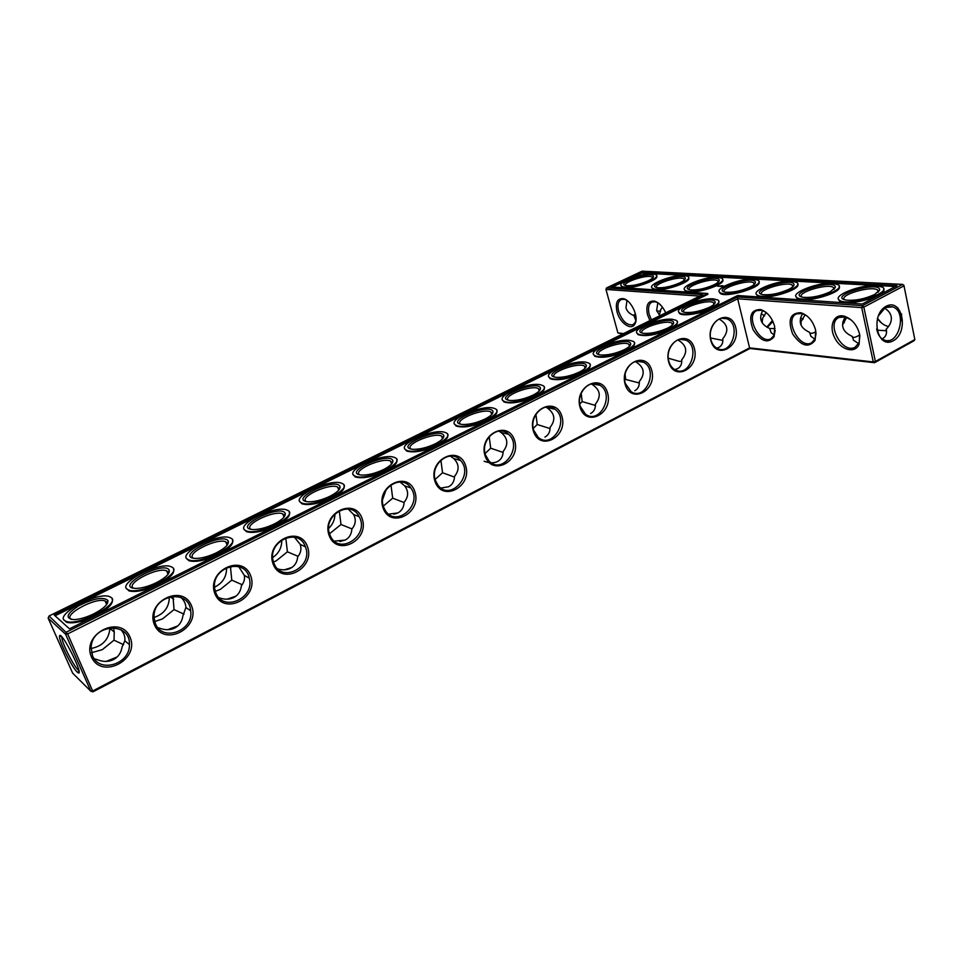 <?xml version="1.0" encoding="UTF-8"?>
<svg xmlns="http://www.w3.org/2000/svg" width="963" height="963" viewBox="0 0 963 963"><rect width="100%" height="100%" fill="white"/><g stroke="black" fill="none" stroke-linecap="round" stroke-linejoin="round"><path stroke-width="1.44" d="M749.587 347.884L737.67 298.795L67.651 633.907L93.014 691.831L749.948 348.498L749.587 347.884L92.869 690.892L90.847 691.217L65.616 634.268L67.651 633.907L49.041 616.007L702.858 294.582L606.57 287.901L642.08 271.169L902.62 284.398L903.884 285.241L914.85 339.542L875.379 361.486L873.26 361.932L749.587 347.884M710.778 340.3C705.626 320.173 731.037 307.462 735.72 327.54C740.764 347.294 715.774 360.355 710.778 340.3M668.647 361.835C663.194 341.48 689.472 328.347 694.431 348.654C699.764 368.624 673.944 382.118 668.647 361.835M625.083 384.105C619.305 363.52 646.486 349.93 651.746 370.478C657.38 390.677 630.693 404.616 625.083 384.105M580.015 407.156C573.912 386.332 602.031 372.26 607.605 393.048C613.563 413.476 585.949 427.897 580.015 407.156M533.358 431.003C526.893 409.937 556.024 395.372 561.923 416.401C568.23 437.058 539.653 451.984 533.358 431.003M485.039 455.716C478.202 434.409 508.368 419.314 514.627 440.585C521.308 461.47 491.708 476.938 485.039 455.716M434.963 481.319C427.716 459.76 459.002 444.112 465.623 465.635C472.689 486.76 442.017 502.782 434.963 481.319M383.021 507.874C375.341 486.062 407.806 469.824 414.824 491.612C422.312 512.966 390.497 529.59 383.021 507.874M329.117 535.428C320.992 513.363 354.685 496.511 362.124 518.551C370.057 540.159 337.05 557.396 329.117 535.428M273.131 564.053C264.524 541.736 299.529 524.221 307.426 546.527C315.816 568.375 281.545 586.274 273.131 564.053M214.954 593.798C205.829 571.215 242.231 553.003 250.597 575.573C259.492 597.674 223.873 616.284 214.954 593.798M154.441 624.746C144.763 601.887 182.633 582.94 191.517 605.787C200.942 628.129 163.903 647.485 154.441 624.746M91.449 656.947C81.181 633.823 120.628 614.081 130.053 637.205C140.044 659.811 101.5 679.95 91.449 656.947M737.441 296.989L862.427 305.668L861.692 307.606L863.835 307.137L875.379 361.486L874.56 362.714L873.26 361.932L861.692 307.606L737.67 298.795L737.441 296.989L66.543 632.029L65.616 634.268L48.15 618.162L72.67 673.173L90.847 691.217L93.014 691.831M859.622 334.221C857.022 324.856 851.894 318.837 844.226 316.165C833.717 313.276 828.421 326.469 834.969 338.314C841.168 350.339 855.457 353.939 859.152 344.068L859.622 334.221M815.625 330.14C813.013 321.04 808.101 315.226 800.891 312.722C790.286 312.806 787.529 319.848 792.621 333.884C801.18 346.247 808.679 348.377 815.131 340.264L815.625 330.14M774.637 326.349C772.025 317.489 767.318 311.88 760.505 309.52C750.791 309.653 748.323 316.394 753.126 329.767C761.023 341.672 768.041 343.972 774.144 336.653L774.637 326.349M710.887 339.686C707.564 328.263 717.748 314.745 726.596 318.729C741.534 323.712 732.036 355.684 717.7 348.642C714.353 347.065 712.078 344.08 710.887 339.686M668.804 361.197C665.168 349.268 676.411 335.232 685.644 340.059C700.847 346.138 689.701 378.074 675.219 369.864C672.09 368.179 669.959 365.29 668.804 361.197M625.3 383.43C621.304 370.924 633.823 356.358 643.416 362.196C658.8 369.551 645.704 401.258 631.186 391.712L625.3 383.43M580.292 406.434C575.874 393.253 589.958 378.122 599.877 385.224C615.285 394.072 599.889 425.249 585.516 414.174L580.292 406.434M533.707 430.244C528.807 416.269 544.793 400.584 554.953 409.215C570.18 419.772 552.112 450.058 538.124 437.238L533.707 430.244M485.46 454.897C479.983 439.995 498.328 423.78 508.548 434.265C523.318 446.748 502.217 475.638 488.939 460.892L485.46 454.897M435.445 480.453C429.329 464.455 450.54 447.783 460.555 460.483C474.506 475.06 450.058 501.928 437.912 485.135L435.445 480.453M383.587 506.959C376.726 489.673 401.366 472.713 410.828 487.952C423.515 504.696 395.564 528.843 384.995 509.993L383.587 506.959M329.767 534.465C322.075 515.699 350.761 498.69 359.187 516.722C370.141 535.609 338.687 556.313 330.189 535.512L329.767 534.465M273.877 563.03L273.468 561.826C266.57 541.423 298.867 526.568 305.403 546.815C313.95 566.87 281.124 584.096 273.877 563.03M215.796 592.714L214.797 589.091C210.416 567.267 245.252 556.614 249.297 578.185C255.111 598.36 222.862 612.673 215.796 592.714M155.392 623.591L154.068 617.512C152.371 594.592 189.29 588.188 190.674 610.783C193.9 630.765 162.35 642.514 155.392 623.591M92.508 655.719L91.136 647.28C92.123 623.567 130.715 621.255 129.403 644.572C130.282 664.109 99.418 673.739 92.508 655.719M914.85 339.542L913.995 340.782L874.56 362.714L749.948 348.498M851.099 319.909L845.382 316.959L839.098 317.405C825.532 323.135 842.264 354.444 855.06 347.258L859.116 342.635L859.887 335.702M806.825 315.828L802.047 313.493L796.497 313.878C783.81 319.09 799.531 349.497 811.496 342.876L815.155 338.844L816.094 333.066M765.717 312.144L761.673 310.267L756.749 310.592C744.856 315.358 759.711 344.886 770.906 338.771L774.216 335.232L775.203 330.369M622.712 333.98L617.897 332.921L605.968 289.43L606.57 287.901M230.338 598.793L233.503 597.686M170.379 629.429L175.892 627.358M108.542 661.196L115.512 658.343M862.427 305.668L902.62 284.398L904.028 285.83L863.835 307.137L862.427 305.668M641.635 272.373L896.962 285.65L862.21 304.019L737.646 295.521L69.505 628.827L54.229 615.056L707.673 293.486L610.867 286.89L641.635 272.373L641.827 273.107L630.837 278.295M77.148 672.03L78.051 672.764C84.852 677.001 60.825 629.236 59.562 636.001C58.141 639.263 71.816 667.263 77.148 672.03M719.144 319.066C727.944 324.206 729.16 330.778 722.78 338.759C723.189 342.84 721.865 345.729 718.807 347.414L716.761 348.161M677.868 339.951C686.775 345.175 688.064 351.796 681.732 359.825C682.057 364.014 680.636 366.987 677.471 368.721L674.774 369.636M635.255 361.546C644.235 366.867 645.583 373.548 639.3 381.589C639.552 385.898 638.036 388.956 634.773 390.749M591.258 383.9C600.25 389.329 601.646 396.058 595.447 404.099C595.603 408.529 593.99 411.67 590.608 413.524M545.816 407.072L546.671 407.542C554.869 413.127 556.012 419.736 550.09 427.379C550.15 431.93 548.429 435.168 544.926 437.082M498.858 431.111L501.037 432.459C507.934 438.141 508.633 444.473 503.131 451.466C503.095 456.149 501.266 459.483 497.63 461.47C493.875 463.299 489.36 463.227 484.088 461.241M450.311 456.077L453.766 458.544C459.267 464.178 459.507 470.137 454.512 476.408C454.367 481.235 452.417 484.678 448.65 486.736L440.97 488.048M400.127 482.03L404.677 485.87C408.757 491.286 408.577 496.752 404.123 502.265C403.87 507.236 401.788 510.787 397.888 512.918L388.727 514.158M348.185 509.042L353.553 514.471C356.286 519.466 355.72 524.341 351.88 529.072C351.507 534.188 349.28 537.86 345.223 540.074L334.402 541.122M294.437 537.234L300.167 544.324C301.72 548.741 300.889 552.931 297.675 556.891C297.158 562.175 294.798 565.955 290.585 568.254C286.89 570.096 282.653 570.325 277.838 568.964M238.752 566.665L244.325 575.38C244.975 579.088 243.988 582.555 241.388 585.769C240.726 591.222 238.21 595.146 233.828 597.529C229.459 599.672 224.499 599.732 218.938 597.686M181.008 597.481C184.162 600.503 185.799 603.861 185.907 607.545L182.898 615.778C182.091 621.412 179.407 625.469 174.845 627.948C170.162 630.235 164.914 630.259 159.1 627.996L157.86 627.683M121.037 629.79C124.058 633.221 125.322 636.892 124.829 640.78L122.072 646.992C121.097 652.806 118.244 657.007 113.502 659.583C108.626 661.978 103.234 662.014 97.311 659.691L94.23 658.716M886.141 306.258C869.794 314.865 877.233 349.93 893.279 340.77C909.289 332.199 902.307 297.531 886.141 306.258M858.671 343.598L853.519 340.24L852.159 336.34C842.493 331.898 840.181 325.422 845.225 316.923M814.987 339.217L810.894 336.316L809.522 332.295C800.253 328.046 797.942 321.823 802.576 313.637M774.288 335.088L771.086 332.62L769.726 328.515C760.83 324.447 758.519 318.476 762.768 310.604M623.567 333.571L617.897 332.921M393.867 514.194L396.624 513.484M339.819 541.543L345.524 539.918M284.374 569.831L291.909 567.472M227.087 599.179L236.019 596.121M167.731 629.682L177.806 625.926M106.159 661.412L117.185 656.935M699.776 296.098L605.968 289.43M49.041 616.007L48.15 618.162M55.047 615.79L78.689 604.15M83.191 601.935L139.912 574.008M144.233 571.878L198.799 545.01M202.964 542.951L255.484 517.083M259.492 515.109L310.086 490.191M313.95 488.289L362.738 464.274M366.458 462.433L413.512 439.26M417.111 437.491L462.529 415.125M465.996 413.416L509.872 391.809M513.231 390.159L555.627 369.274M558.865 367.673L599.865 347.487M602.994 345.946L642.67 326.409M645.704 324.916L684.103 306.005M687.04 304.549L707.877 294.293L707.673 293.486M624.963 281.076L612.408 286.986M895.409 286.468L641.827 273.107M61.813 636.856C60.874 640.479 73.236 665.577 78.039 669.863L78.882 670.525L78.051 672.764M681.684 361.294L679.192 361.354L668.274 358.188M684.007 312.181C679.312 308.124 708.527 298.747 713.487 302.719L714.137 304.224M722.864 340.421L710.538 337.965M639.336 383.009L625.673 379.434L624.734 380.409M625.083 374.186L625.673 379.434M642.261 333.078C637.229 328.937 666.601 319.114 671.873 323.159L672.607 324.796M595.459 405.447L582.182 401.595L579.774 404.039M581.183 393.349L582.182 401.595M599.106 354.673C593.726 350.472 623.29 340.156 628.887 344.273L629.694 346.054M550.078 428.583L537.21 424.502L533.261 428.391M535.922 414.319L537.21 424.502M554.483 377.039C548.741 372.753 578.51 361.907 584.445 366.084L585.323 368.01M503.107 452.441L490.697 448.204L485.075 453.501M489.18 436.624L490.697 448.204M508.308 400.175C502.205 395.841 532.19 384.406 538.473 388.643L539.449 390.713M454.488 477.094L442.547 472.749L435.132 479.393M440.885 460.133L442.547 472.749M460.495 424.153C454.006 419.772 484.257 407.686 490.889 411.971L491.961 414.198M404.111 502.554L392.687 498.16L383.31 506.093M390.942 484.834L392.687 498.16M410.948 449.011C404.075 444.581 434.638 431.797 441.632 436.119L442.787 438.502M352.001 528.94L340.998 524.498L329.996 533.382M339.265 510.727L340.998 524.498M359.584 474.783C352.302 470.341 383.226 456.787 390.593 461.133L391.857 463.66M298.121 556.337L287.407 551.811L276.225 560.839L273.528 562.031M285.782 537.872L287.407 551.811M306.294 501.542C298.59 497.089 329.948 482.704 337.676 487.061L339.048 489.734M242.182 584.722L231.782 580.147L220.431 589.332L215.315 591.33M230.398 566.34L231.782 580.147M250.97 529.325C242.832 524.895 274.696 509.596 282.785 513.941L284.302 515.458L284.266 516.758M184.041 614.153L174.026 609.591L162.494 618.92L154.682 621.544M173.003 596.217L174.026 609.591M193.467 558.203C184.896 553.797 217.361 537.51 225.811 541.856L227.412 543.385L227.388 544.793M123.577 644.68L114.007 640.178L102.283 649.676L91.521 652.721M113.429 627.623L114.248 632.017L114.007 640.178M133.676 588.237C124.648 583.879 157.824 566.533 166.647 570.854L168.32 572.383L168.32 573.9M71.443 619.498C61.945 615.213 95.963 596.711 105.148 600.996L106.893 602.513L106.917 604.126M876.655 328.865C877.69 334.522 880.182 338.218 884.106 339.963C898.708 346.584 907.76 311.254 892.593 306.824L885.31 307.558L878.112 316.273M882.842 338.458C885.948 336.641 887.104 333.511 886.309 329.069C890.318 325.013 891.943 320.811 891.16 316.478C890.402 313.023 888.139 310.23 884.371 308.112M844.491 299.734C838.665 294.919 872.093 285.192 877.69 290.092L878.328 292.042M859.742 334.847C856.083 337.231 853.675 337.941 852.52 336.954L852.159 336.34M846.706 317.381L842.517 324.916M886.345 329.262L885.479 330.682L876.908 330.177M801.698 296.977C796.401 292.475 828.216 283.002 833.476 287.516L834.102 289.249M815.914 331.669C813.001 333.342 811.015 333.752 809.943 332.897L809.522 332.295M801.06 325.133L801.035 321.69L805.14 314.745M761.769 294.389C756.954 290.176 787.325 280.943 792.272 285.132L792.874 286.673M767.33 327.42L772.94 321.449M775.046 328.552L769.726 328.515M761.191 313.806L761.865 314.335M877.437 318.32L881.482 323.002M900.694 321.365L901.669 314.094M661.087 305.512L659.571 304.019M679.156 313.131L679.144 312.518M681.828 304.922L684.5 303.61M649.917 320.607L647.473 314.576C645.667 305.151 647.979 300.661 654.395 301.094C658.993 302.514 662.773 306.439 665.71 312.843M617.018 311.759C615.188 302.647 617.271 298.265 623.266 298.638C631.198 299.975 639.167 317.212 634.966 323.881C631.511 331.164 619.799 323.123 617.018 311.759M635.881 320.619L633.943 315.647C629.682 313.938 627.021 311.338 625.986 307.847L626.973 300.444M635.929 316.586L633.943 315.647M660.642 311.145L656.778 311.001M659.354 315.154L660.738 309.544L662.496 307.221M762.648 319.535L760.999 320.222M766.175 312.506L762.54 318.356L762.215 322.846M656.573 275.791C660.762 280.185 626.841 291.043 621.869 286.902L621.171 285.698M688.581 277.633C692.842 282.328 657.861 293.33 652.637 288.936L651.891 287.648M722.611 279.595C726.957 284.627 690.82 295.749 685.343 291.079L684.549 289.707M717.074 286.011L717.688 285.734L717.074 286.011M717.977 286.276L719.265 285.903L717.977 286.276M720.938 285.83L721.648 285.65L720.938 285.83M720.432 286.131L719.59 286.372L720.444 286.228M722.226 285.903L722.888 285.734L722.226 285.903M720.878 286.456L721.744 286.023L720.878 286.456M722.419 286.48L723.02 286.155L722.419 286.48M724.645 286.011L722.912 286.769M677.206 321.967C678.06 323.881 675.785 326.252 670.38 329.081M669.995 329.274C656.104 335.1 645.427 336.881 637.988 334.606L636.928 332.957M634.328 343.081C635.219 345.139 632.775 347.691 626.985 350.725M626.6 350.917C612.817 356.755 602.224 358.549 594.833 356.286L593.653 354.553M589.994 364.881C590.957 367.108 588.321 369.852 582.109 373.114M581.712 373.319C568.05 379.157 557.541 380.963 550.198 378.736L548.898 376.906M544.155 387.415C545.166 389.822 542.325 392.772 535.657 396.287M535.247 396.491C521.705 402.353 511.293 404.171 503.998 401.968L502.578 400.054M496.715 410.72C497.787 413.308 494.729 416.498 487.555 420.289M487.122 420.494C473.712 426.356 463.384 428.21 456.161 426.043L454.608 424.045M447.602 434.831C448.734 437.623 445.436 441.054 437.696 445.159M437.25 445.375C423.961 451.238 413.741 453.116 406.603 451.009L404.893 448.927M396.708 459.796C397.912 462.794 394.349 466.513 386.007 470.943M385.537 471.172C372.38 477.034 362.269 478.936 355.191 476.902L353.349 474.735M343.96 485.653C345.236 488.879 341.371 492.9 332.355 497.702M331.874 497.943C318.837 503.793 308.834 505.744 301.852 503.769L299.866 501.542M289.249 512.448C290.597 515.927 286.408 520.273 276.658 525.485M276.152 525.738C263.236 531.588 253.329 533.574 246.444 531.684L244.325 529.397M232.444 540.255C233.889 543.999 229.338 548.693 218.77 554.363M218.252 554.628C205.444 560.478 195.645 562.5 188.856 560.695L186.605 558.359M173.46 569.109C174.989 573.129 170.03 578.221 158.582 584.397M158.04 584.661C145.341 590.512 135.639 592.582 128.946 590.873L126.574 588.501M112.153 599.094C113.766 603.404 108.362 608.929 95.927 615.646M95.373 615.923C82.758 621.773 73.164 623.892 66.579 622.291L64.076 619.895M758.892 281.702C763.322 287.094 725.921 298.337 720.168 293.366L719.313 291.885M718.699 301.515C719.517 303.297 717.399 305.512 712.343 308.148M711.982 308.329C701.786 313.541 683.417 316.526 679.746 313.649L678.783 312.084M797.641 283.965C802.155 289.743 763.358 301.106 757.315 295.797L756.4 294.209M839.122 286.396C843.732 292.608 803.383 304.055 797.039 298.374L796.052 296.676M883.625 289.032C888.331 295.701 846.272 307.221 839.592 301.13L838.544 299.3M709.599 307.209C700.595 311.205 692.433 312.939 685.114 312.421C668.912 309.653 714.847 294.233 715.196 302.322C715.076 303.742 713.21 305.379 709.599 307.209M724.429 291.97C720.047 287.997 749.118 279.017 753.764 282.917L754.354 284.278M772.47 320.486L766.789 327.119M667.672 328.094C658.788 332.066 650.735 333.812 643.513 333.33C626.612 330.622 673.005 314.407 673.655 322.786C673.582 324.326 671.584 326.096 667.672 328.094M624.325 349.677C615.574 353.626 607.641 355.383 600.515 354.962C582.892 352.326 629.766 335.256 630.741 343.923C630.705 345.597 628.562 347.511 624.325 349.677M579.485 372.007C570.866 375.931 563.054 377.701 556.036 377.327C537.679 374.812 585.047 356.791 586.383 365.747C586.383 367.565 584.084 369.648 579.485 372.007M533.081 395.107C524.594 399.007 516.902 400.801 510.017 400.488C490.913 398.104 538.786 379.061 540.496 388.306C540.544 390.28 538.076 392.543 533.081 395.107M485.027 419.037C476.673 422.901 469.113 424.707 462.348 424.466C442.511 422.251 490.913 402.113 493.008 411.646C493.104 413.777 490.444 416.245 485.027 419.037M386.175 489.625L382.684 499.328M435.228 443.835C427.006 447.663 419.579 449.492 412.946 449.312C392.374 447.314 441.331 425.995 443.835 435.794C443.991 438.105 441.126 440.777 435.228 443.835M334.943 513.809C334.943 519.539 332.861 524.39 328.708 528.386M383.599 469.547C375.51 473.339 368.203 475.192 361.703 475.084C340.396 473.315 389.979 450.732 392.88 460.783C393.109 463.287 390.015 466.212 383.599 469.547M281.738 539.906C281.942 547.357 278.945 553.219 272.758 557.517M330.02 496.222C322.051 499.99 314.889 501.855 308.521 501.819C286.493 500.327 336.737 476.396 340.047 486.688C340.36 489.397 337.014 492.575 330.02 496.222M226.57 567.604C226.762 576.572 222.766 583.084 214.593 587.141M274.395 523.92C266.546 527.652 259.516 529.542 253.293 529.578C230.53 528.386 281.533 503.023 285.253 513.544C285.626 516.481 282.003 519.936 274.395 523.92M169.344 596.879C169.199 607.208 164.107 614.057 154.068 617.427M216.591 552.702C208.863 556.397 201.953 558.311 195.874 558.432C172.401 557.565 224.247 530.685 228.363 541.423C228.809 544.577 224.885 548.332 216.591 552.702M109.926 627.768L109.926 628.454C108.735 639.649 102.451 646.317 91.076 648.46M156.5 582.627C148.856 586.298 142.067 588.224 136.132 588.417C111.961 587.924 164.769 559.431 169.271 570.361C169.789 573.767 165.528 577.848 156.5 582.627M93.953 613.768C86.405 617.403 79.736 619.365 73.934 619.63C64.738 618.402 66.483 613.72 79.159 605.571C93.868 598.336 103.438 596.627 107.856 600.431C108.434 604.102 103.799 608.544 93.953 613.768M899.574 314.66L897.889 307.883M877.401 318.464C880.194 322.461 883.528 325.049 887.38 326.24L888.536 326.505M874.717 294.461C864.726 298.999 855.168 300.889 846.068 300.107C826.555 296.339 880.326 280.125 879.628 290.007L874.717 294.461M842.794 322.208L844.346 322.701M830.275 291.801C820.584 296.147 811.508 297.976 803.034 297.29C785.014 293.884 835.691 278.187 835.318 287.299L830.275 291.801M800.53 317.983L803.13 319.126M788.866 289.321C779.464 293.486 770.809 295.268 762.913 294.654C746.205 291.56 794.138 276.381 794.006 284.807C793.825 286.143 792.116 287.648 788.866 289.321M761.179 313.854L764.61 315.756M661.461 305.945L658.523 303.164M633.233 315.358L635.484 314.143M651.445 319.86L649.146 314.203C647.726 307.979 648.677 303.923 652.011 302.009L655.538 301.792L658.114 302.864M636.025 319.897L635.171 322.545L632.92 324.736C626.985 325.602 622.218 321.161 618.631 311.386C617.187 305.283 618.053 301.323 621.219 299.505L624.397 299.3L626.636 300.215M659.92 315.695L656.634 310.531L657.837 302.707M652.493 273.805C641.346 272.854 615.706 283.098 621.665 286.155C627.082 290.525 663.05 278.367 655.899 274.599L652.493 273.805M684.103 275.466C672.33 274.491 646.233 284.904 652.445 288.166C658.15 292.812 695.358 280.402 687.859 276.357L684.103 275.466M717.688 277.248C705.241 276.212 678.674 286.83 685.138 290.296C691.169 295.244 729.725 282.58 721.841 278.235L717.688 277.248M723.213 286.276L724.26 286.228M672.379 319.295C659.282 317.597 629.995 329.779 637.759 333.776C645.029 339.277 685.355 325.145 676.182 320.33L672.379 319.295M629.826 340.384C616.789 338.326 586.262 351.302 594.592 355.443C602.332 361.041 642.839 346.223 633.197 341.359L629.826 340.384M585.829 362.172C572.901 359.729 541.013 373.584 549.945 377.869C558.191 383.551 598.89 367.974 588.754 363.075L585.829 362.172M540.327 384.719C527.543 381.829 494.163 396.672 503.733 401.102C512.497 406.843 553.424 390.436 542.783 385.525L540.327 384.719M493.237 408.047C480.633 404.689 445.652 420.602 455.884 425.165C465.165 430.955 506.369 413.657 495.223 408.733L493.237 408.047M444.461 432.218C432.098 428.318 395.36 445.412 406.302 450.118C416.112 455.944 457.63 437.659 445.965 432.772L444.461 432.218M393.927 457.256C381.866 452.779 343.201 471.172 354.878 475.999C365.242 481.837 407.144 462.505 394.938 457.654L393.927 457.256M341.516 483.209C329.84 478.105 289.069 497.931 301.515 502.867C312.421 508.705 354.793 488.229 342.058 483.438L341.516 483.209M287.143 510.149C275.912 504.335 232.853 525.738 246.083 530.769C257.542 536.584 300.48 514.88 287.203 510.173L287.143 510.149M230.687 538.124L230.277 537.932C218.697 532.045 174.676 554.796 188.483 559.768C200.172 565.45 243.145 543.18 230.687 538.124M172.028 567.183L171.161 566.75C159.124 560.899 114.188 585.059 128.548 589.934C140.405 595.447 183.439 572.696 172.028 567.183M111.022 597.409L109.734 596.711C97.239 590.921 51.244 616.573 66.158 621.328C78.172 626.672 121.374 603.38 111.022 597.409M753.451 279.138C740.282 278.054 713.222 288.852 719.963 292.547C726.319 297.844 766.355 284.916 758.074 280.245L753.451 279.138M713.571 298.891C700.426 297.519 672.294 308.967 679.529 312.819C686.33 318.223 726.511 304.717 717.784 299.975L713.571 298.891M791.622 281.148C777.659 280.028 750.093 291.007 757.123 294.943C763.828 300.625 805.477 287.443 796.762 282.4L791.622 281.148M832.429 283.303C817.623 282.123 789.528 293.282 796.834 297.507C803.912 303.598 847.356 290.176 838.183 284.711L832.429 283.303M876.174 285.614C860.441 284.386 831.779 295.713 839.399 300.227C846.862 306.788 892.292 293.137 882.638 287.215L876.174 285.614M750.189 287.01C741.053 291.019 732.783 292.74 725.392 292.186C709.875 289.369 755.353 274.684 755.413 282.484C755.269 283.808 753.523 285.313 750.189 287.01M625.685 285.554C622.399 282.195 648.195 273.913 652.083 277.079L652.589 278.03M656.585 287.564C652.974 284.025 679.77 275.514 683.886 278.897L684.428 279.968M689.448 289.707C685.463 285.951 713.342 277.212 717.712 280.835L718.278 282.051M648.063 280.883C639.649 284.482 632.366 286.071 626.215 285.662C613.587 283.507 653.095 270.17 653.468 276.465C653.408 277.693 651.602 279.162 648.063 280.883M679.998 282.797C671.355 286.517 663.772 288.154 657.248 287.708C643.753 285.349 685.054 271.59 685.355 278.331C685.271 279.595 683.477 281.076 679.998 282.797M713.968 284.831C705.097 288.695 697.188 290.369 690.242 289.875C675.797 287.311 719.072 273.095 719.265 280.341C719.156 281.629 717.387 283.122 713.968 284.831M845.382 316.959L844.226 316.165M859.116 342.635L859.152 344.068M802.047 313.493L800.891 312.722M815.155 338.844L815.131 340.264M761.673 310.267L760.505 309.52M774.216 335.232L774.144 336.653M726.596 318.729L721.6 318.284M685.644 340.059L679.746 339.397M643.416 362.196L636.435 361.221M599.877 385.224L591.583 383.828M554.953 409.215L546.671 407.542M508.548 434.265L501.037 432.459M460.555 460.483L453.766 458.544M410.828 487.952L404.677 485.87M359.187 516.722L353.553 514.471M305.403 546.815L300.167 544.324M249.297 578.185L244.325 575.38M190.674 610.783L185.907 607.545M129.403 644.572L124.829 640.78M61.572 636.591L59.562 636.001M713.908 304.44L713.487 302.719M672.367 325.037L671.873 323.159M629.441 346.307L628.887 344.273M585.071 368.287L584.445 366.084M539.172 391.014L538.473 388.643M491.684 414.511L490.889 411.971M442.511 438.827L441.632 436.119M391.568 464.01L390.593 461.133M338.759 490.095L337.676 487.061M283.977 517.131L282.785 513.941M227.112 545.166L225.811 541.856M168.043 574.273L166.647 570.854M106.652 604.511L105.148 600.996M881.988 339.758L884.106 339.963M885.948 306.366L892.593 306.824M878.124 292.21L877.69 290.092M888.524 342.13L888.187 340.517M886.526 332.572L886.056 330.285M833.898 289.442L833.476 287.516M792.669 286.878L792.272 285.132M801.168 324.074L800.927 323.002M714.185 303.887L715.196 302.322M754.137 284.482L753.764 282.917M672.655 324.375L673.655 322.786M629.754 345.536L630.741 343.923M585.396 367.397L586.383 365.747M539.509 390.003L540.496 388.306M492.033 413.368L493.008 411.646M442.86 437.551L443.835 435.794M391.917 462.601L392.88 460.783M339.096 488.554L340.047 486.688M230.843 567.737L229.001 566.701M284.302 515.458L285.253 513.544M173.773 599.287L169.994 596.711M227.412 543.385L228.363 541.423M114.248 632.017L109.926 628.454M168.32 572.383L169.271 570.361M106.893 602.513L107.856 600.431M878.425 291.657L879.628 290.007M834.175 288.912L835.318 287.299M792.934 286.372L794.006 284.807M655.538 301.792L654.395 301.094M624.397 299.3L623.266 298.638M635.171 322.545L634.966 323.881M621.665 286.155L621.869 286.902M652.445 288.166L652.637 288.936M685.138 290.296L685.343 291.079M637.759 333.776L637.988 334.606M594.592 355.443L594.833 356.286M549.945 377.869L550.198 378.736M503.733 401.102L503.998 401.968M455.884 425.165L456.161 426.043M406.302 450.118L406.603 451.009M354.878 475.999L355.191 476.902M301.515 502.867L301.852 503.769M246.083 530.769L246.444 531.684M188.483 559.768L188.856 560.695M128.548 589.934L128.946 590.873M66.158 621.328L66.579 622.291M719.963 292.547L720.168 293.366M679.529 312.819L679.746 313.649M757.123 294.943L757.315 295.797M796.834 297.507L797.039 298.374M839.399 300.227L839.592 301.13M754.39 284.025L755.413 282.484M652.384 278.223L652.083 277.079M684.212 280.173L683.886 278.897M718.061 282.255L717.712 280.835M652.589 277.886L653.468 276.465M684.44 279.8L685.355 278.331M718.302 281.834L719.265 280.341"/></g></svg>
